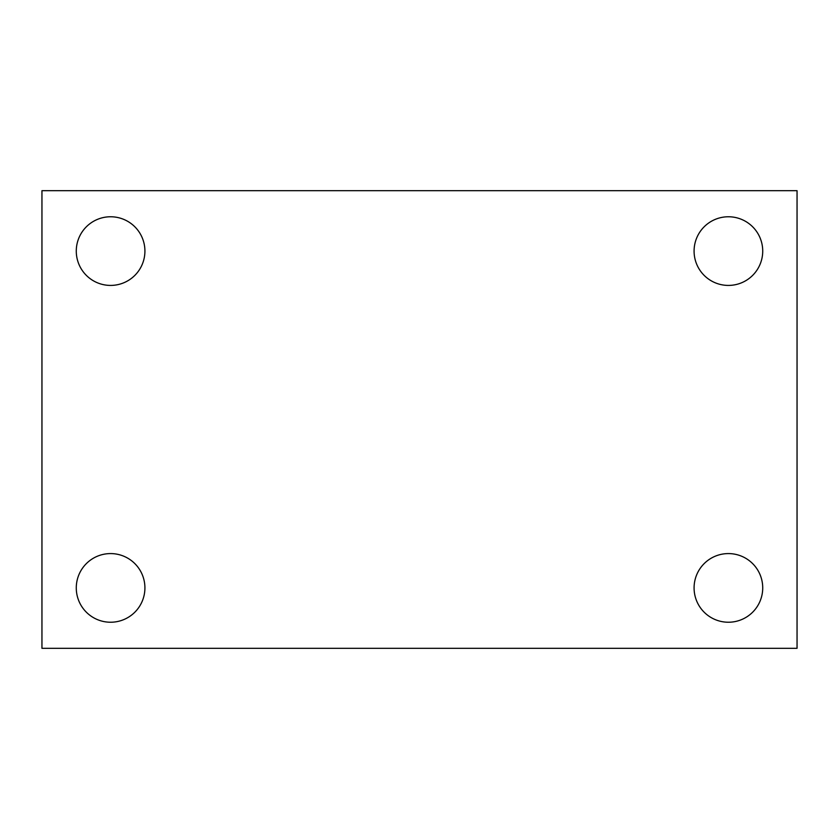 <?xml version="1.0" encoding="UTF-8"?>
<svg xmlns="http://www.w3.org/2000/svg" width="839" height="839" viewBox="0 0 839 839"><rect width="100%" height="100%" fill="white"/><g stroke="black" fill="none" stroke-linecap="round" stroke-linejoin="round"><path stroke-width="1.26" d="M41.95 190.684L797.05 190.684L797.05 648.316L41.95 648.316L41.95 190.684M110.591 553.583A34.326 34.326 0 0 1 144.916 587.908A34.326 34.326 0 0 1 110.591 622.234A34.326 34.326 0 0 1 76.276 587.908A34.326 34.326 0 0 1 110.591 553.583M728.409 553.583A34.326 34.326 0 0 1 762.724 587.908A34.326 34.326 0 0 1 728.409 622.234A34.326 34.326 0 0 1 694.084 587.908A34.326 34.326 0 0 1 728.409 553.583M728.409 216.766A34.326 34.326 0 0 1 762.724 251.092A34.326 34.326 0 0 1 728.409 285.417A34.326 34.326 0 0 1 694.084 251.092A34.326 34.326 0 0 1 728.409 216.766M110.591 216.766A34.326 34.326 0 0 1 144.916 251.092A34.326 34.326 0 0 1 110.591 285.417A34.326 34.326 0 0 1 76.276 251.092A34.326 34.326 0 0 1 110.591 216.766"/></g></svg>
